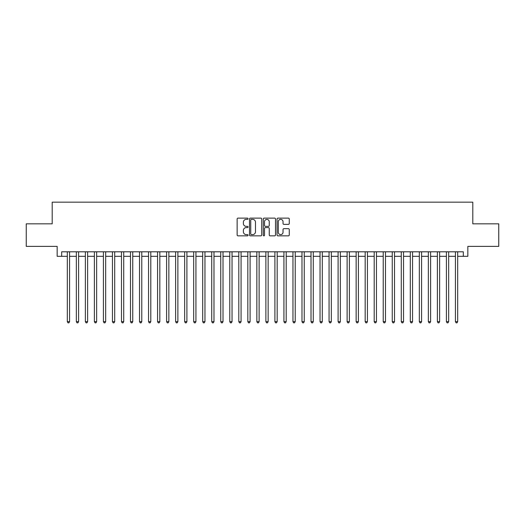 <?xml version="1.0" encoding="UTF-8"?>
<svg xmlns="http://www.w3.org/2000/svg" width="525" height="525" viewBox="0 0 525 525"><rect width="100%" height="100%" fill="white"/><g stroke="black" fill="none" stroke-linecap="round" stroke-linejoin="round"><path stroke-width="0.79" d="M248.056 218.741A0.623 0.623 0 0 0 247.439 218.124L238.028 218.124A0.886 0.886 0 0 0 237.143 219.01L237.143 234.957A0.886 0.886 0 0 0 238.028 235.843L247.439 235.843A0.623 0.623 0 0 0 248.056 235.22A0.623 0.623 0 0 0 247.439 234.603L246.218 234.603A2.835 2.835 0 0 1 243.383 231.768L243.383 230.436A2.835 2.835 0 0 1 246.218 227.601L247.439 227.601A0.623 0.623 0 0 0 248.056 226.984A0.623 0.623 0 0 0 247.439 226.36L246.218 226.36A2.835 2.835 0 0 1 243.383 223.525L243.383 222.2A2.835 2.835 0 0 1 246.218 219.365L247.439 219.365A0.623 0.623 0 0 0 248.056 218.741M288.389 224.372A0.886 0.886 0 0 0 289.275 223.486L289.275 219.01A0.886 0.886 0 0 0 288.389 218.124L277.935 218.124A0.886 0.886 0 0 0 277.049 219.01L277.049 234.957A0.886 0.886 0 0 0 277.935 235.843L288.389 235.843A0.886 0.886 0 0 0 289.275 234.957L289.275 229.55A0.886 0.886 0 0 0 288.389 228.664L283.92 228.664A0.886 0.886 0 0 0 283.034 229.55L283.034 232.234A2.369 2.369 0 0 1 280.665 234.603A2.369 2.369 0 0 1 278.289 232.234L278.289 221.734A2.369 2.369 0 0 1 280.665 219.365A2.369 2.369 0 0 1 283.034 221.734L283.034 223.486A0.886 0.886 0 0 0 283.92 224.372L288.389 224.372M61.674 256.318L61.674 251.803L463.326 251.803L463.326 256.318L467.834 256.318L467.834 246.389L498.75 246.389L498.75 223.827L472.802 223.827L472.802 202.164L52.198 202.164L52.198 223.827L26.25 223.827L26.25 246.389L57.166 246.389L57.166 256.318L67.318 256.318M261.726 219.01A0.886 0.886 0 0 0 260.84 218.124L250.386 218.124A0.886 0.886 0 0 0 249.5 219.01L249.5 234.957A0.886 0.886 0 0 0 250.386 235.843L260.84 235.843A0.886 0.886 0 0 0 261.726 234.957L261.726 219.01M264.16 218.124L274.614 218.124A0.886 0.886 0 0 1 275.5 219.01L275.5 234.957A0.886 0.886 0 0 1 274.614 235.843L270.139 235.843A0.886 0.886 0 0 1 269.253 234.957L269.253 228.487A0.886 0.886 0 0 0 268.367 227.601L265.401 227.601A0.886 0.886 0 0 0 264.515 228.487L264.515 235.22A0.623 0.623 0 0 1 263.898 235.843A0.623 0.623 0 0 1 263.274 235.22L263.274 219.01A0.886 0.886 0 0 1 264.16 218.124M69.576 256.318L76.342 256.318M78.599 256.318L85.372 256.318M87.623 256.318L94.395 256.318M96.653 256.318L103.418 256.318M105.676 256.318L112.448 256.318M114.706 256.318L121.472 256.318M123.729 256.318L130.495 256.318M132.753 256.318L139.525 256.318M141.783 256.318L148.549 256.318M150.806 256.318L157.572 256.318M159.83 256.318L166.602 256.318M168.86 256.318L175.626 256.318M177.883 256.318L184.656 256.318M186.907 256.318L193.679 256.318M195.937 256.318L202.702 256.318M204.96 256.318L211.732 256.318M213.983 256.318L220.756 256.318M223.013 256.318L229.779 256.318M232.037 256.318L238.809 256.318M241.067 256.318L247.833 256.318M250.09 256.318L256.856 256.318M259.114 256.318L265.886 256.318M268.144 256.318L274.91 256.318M277.167 256.318L283.933 256.318M286.191 256.318L292.963 256.318M295.221 256.318L301.987 256.318M304.244 256.318L311.017 256.318M313.267 256.318L320.04 256.318M322.298 256.318L329.063 256.318M331.321 256.318L338.093 256.318M340.344 256.318L347.117 256.318M349.374 256.318L356.14 256.318M358.398 256.318L365.17 256.318M367.428 256.318L374.194 256.318M376.451 256.318L383.217 256.318M385.475 256.318L392.247 256.318M394.505 256.318L401.271 256.318M403.528 256.318L410.294 256.318M412.552 256.318L419.324 256.318M421.582 256.318L428.348 256.318M430.605 256.318L437.377 256.318M439.628 256.318L446.401 256.318M448.658 256.318L455.424 256.318M457.682 256.318L463.326 256.318M251.357 219.365A0.623 0.623 0 0 0 250.74 219.982L250.74 233.979A0.623 0.623 0 0 0 251.357 234.603L252.643 234.603A2.835 2.835 0 0 0 255.478 231.768L255.478 222.2A2.835 2.835 0 0 0 252.643 219.365L251.357 219.365M269.253 221.78A2.369 2.369 0 0 0 266.884 219.411A2.369 2.369 0 0 0 264.515 221.78L264.515 225.474A0.886 0.886 0 0 0 265.401 226.36L268.367 226.36A0.886 0.886 0 0 0 269.253 225.474L269.253 221.78M69.576 251.803L69.576 321.661L67.318 321.661L67.318 251.803M69.576 321.661L68.9 322.836L67.994 322.836L67.318 321.661M78.599 251.803L78.599 321.661L76.342 321.661L76.342 251.803M78.599 321.661L77.923 322.836L77.017 322.836L76.342 321.661M87.623 251.803L87.623 321.661L85.372 321.661L85.372 251.803M87.623 321.661L86.947 322.836L86.047 322.836L85.372 321.661M96.653 251.803L96.653 321.661L94.395 321.661L94.395 251.803M96.653 321.661L95.977 322.836L95.071 322.836L94.395 321.661M105.676 251.803L105.676 321.661L103.418 321.661L103.418 251.803M105.676 321.661L105 322.836L104.094 322.836L103.418 321.661M114.706 251.803L114.706 321.661L112.448 321.661L112.448 251.803M114.706 321.661L114.023 322.836L113.124 322.836L112.448 321.661M123.729 251.803L123.729 321.661L121.472 321.661L121.472 251.803M123.729 321.661L123.053 322.836L122.148 322.836L121.472 321.661M132.753 251.803L132.753 321.661L130.495 321.661L130.495 251.803M132.753 321.661L132.077 322.836L131.178 322.836L130.495 321.661M141.783 251.803L141.783 321.661L139.525 321.661L139.525 251.803M141.783 321.661L141.1 322.836L140.201 322.836L139.525 321.661M150.806 251.803L150.806 321.661L148.549 321.661L148.549 251.803M150.806 321.661L150.13 322.836L149.225 322.836L148.549 321.661M159.83 251.803L159.83 321.661L157.572 321.661L157.572 251.803M159.83 321.661L159.154 322.836L158.255 322.836L157.572 321.661M168.86 251.803L168.86 321.661L166.602 321.661L166.602 251.803M168.86 321.661L168.184 322.836L167.278 322.836L166.602 321.661M177.883 251.803L177.883 321.661L175.626 321.661L175.626 251.803M177.883 321.661L177.207 322.836L176.302 322.836L175.626 321.661M186.907 251.803L186.907 321.661L184.656 321.661L184.656 251.803M186.907 321.661L186.231 322.836L185.332 322.836L184.656 321.661M195.937 251.803L195.937 321.661L193.679 321.661L193.679 251.803M195.937 321.661L195.261 322.836L194.355 322.836L193.679 321.661M204.96 251.803L204.96 321.661L202.702 321.661L202.702 251.803M204.96 321.661L204.284 322.836L203.378 322.836L202.702 321.661M213.983 251.803L213.983 321.661L211.732 321.661L211.732 251.803M213.983 321.661L213.308 322.836L212.408 322.836L211.732 321.661M223.013 251.803L223.013 321.661L220.756 321.661L220.756 251.803M223.013 321.661L222.338 322.836L221.432 322.836L220.756 321.661M232.037 251.803L232.037 321.661L229.779 321.661L229.779 251.803M232.037 321.661L231.361 322.836L230.455 322.836L229.779 321.661M241.067 251.803L241.067 321.661L238.809 321.661L238.809 251.803M241.067 321.661L240.384 322.836L239.485 322.836L238.809 321.661M250.09 251.803L250.09 321.661L247.833 321.661L247.833 251.803M250.09 321.661L249.414 322.836L248.509 322.836L247.833 321.661M259.114 251.803L259.114 321.661L256.856 321.661L256.856 251.803M259.114 321.661L258.438 322.836L257.539 322.836L256.856 321.661M268.144 251.803L268.144 321.661L265.886 321.661L265.886 251.803M268.144 321.661L267.461 322.836L266.562 322.836L265.886 321.661M277.167 251.803L277.167 321.661L274.91 321.661L274.91 251.803M277.167 321.661L276.491 322.836L275.586 322.836L274.91 321.661M286.191 251.803L286.191 321.661L283.933 321.661L283.933 251.803M286.191 321.661L285.515 322.836L284.616 322.836L283.933 321.661M295.221 251.803L295.221 321.661L292.963 321.661L292.963 251.803M295.221 321.661L294.545 322.836L293.639 322.836L292.963 321.661M304.244 251.803L304.244 321.661L301.987 321.661L301.987 251.803M304.244 321.661L303.568 322.836L302.662 322.836L301.987 321.661M313.267 251.803L313.267 321.661L311.017 321.661L311.017 251.803M313.267 321.661L312.592 322.836L311.692 322.836L311.017 321.661M322.298 251.803L322.298 321.661L320.04 321.661L320.04 251.803M322.298 321.661L321.622 322.836L320.716 322.836L320.04 321.661M331.321 251.803L331.321 321.661L329.063 321.661L329.063 251.803M331.321 321.661L330.645 322.836L329.739 322.836L329.063 321.661M340.344 251.803L340.344 321.661L338.093 321.661L338.093 251.803M340.344 321.661L339.668 322.836L338.769 322.836L338.093 321.661M349.374 251.803L349.374 321.661L347.117 321.661L347.117 251.803M349.374 321.661L348.698 322.836L347.793 322.836L347.117 321.661M358.398 251.803L358.398 321.661L356.14 321.661L356.14 251.803M358.398 321.661L357.722 322.836L356.816 322.836L356.14 321.661M367.428 251.803L367.428 321.661L365.17 321.661L365.17 251.803M367.428 321.661L366.745 322.836L365.846 322.836L365.17 321.661M376.451 251.803L376.451 321.661L374.194 321.661L374.194 251.803M376.451 321.661L375.775 322.836L374.87 322.836L374.194 321.661M385.475 251.803L385.475 321.661L383.217 321.661L383.217 251.803M385.475 321.661L384.799 322.836L383.9 322.836L383.217 321.661M394.505 251.803L394.505 321.661L392.247 321.661L392.247 251.803M394.505 321.661L393.822 322.836L392.923 322.836L392.247 321.661M403.528 251.803L403.528 321.661L401.271 321.661L401.271 251.803M403.528 321.661L402.852 322.836L401.947 322.836L401.271 321.661M412.552 251.803L412.552 321.661L410.294 321.661L410.294 251.803M412.552 321.661L411.876 322.836L410.977 322.836L410.294 321.661M421.582 251.803L421.582 321.661L419.324 321.661L419.324 251.803M421.582 321.661L420.906 322.836L420 322.836L419.324 321.661M430.605 251.803L430.605 321.661L428.348 321.661L428.348 251.803M430.605 321.661L429.929 322.836L429.023 322.836L428.348 321.661M439.628 251.803L439.628 321.661L437.377 321.661L437.377 251.803M439.628 321.661L438.952 322.836L438.053 322.836L437.377 321.661M448.658 251.803L448.658 321.661L446.401 321.661L446.401 251.803M448.658 321.661L447.983 322.836L447.077 322.836L446.401 321.661M457.682 251.803L457.682 321.661L455.424 321.661L455.424 251.803M457.682 321.661L457.006 322.836L456.1 322.836L455.424 321.661"/></g></svg>
